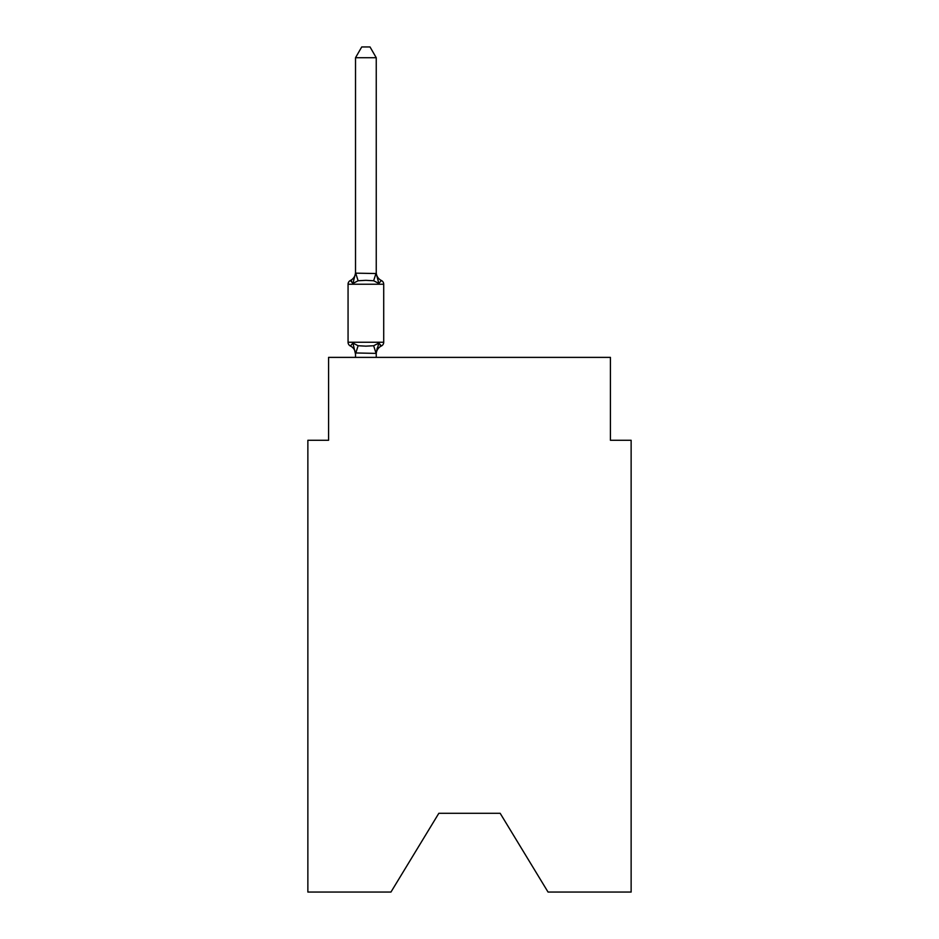<?xml version="1.0" encoding="UTF-8"?>
<svg xmlns="http://www.w3.org/2000/svg" width="939" height="939" viewBox="0 0 939 939"><rect width="100%" height="100%" fill="white"/><g stroke="black" fill="none" stroke-linecap="round" stroke-linejoin="round"><path stroke-width="1.41" d="M500.17 813.303L548.047 892.05L631.137 892.05L631.137 440.285L610.42 440.285L610.42 357.383L328.58 357.383L328.58 440.285L307.863 440.285L307.863 892.05L390.953 892.05L438.83 813.303L500.17 813.303L438.83 813.303M350.388 345.986L352.935 343.064L350.388 345.986A4.143 4.143 0 0 1 348.064 342.254A4.143 4.143 0 0 0 350.388 345.986L352.935 343.064L350.388 345.986A4.143 4.143 0 0 1 348.064 342.254A4.143 4.143 0 0 0 350.388 345.986A4.143 4.143 0 0 1 348.064 342.254A4.143 4.143 0 0 0 350.388 345.986A4.143 4.143 0 0 1 348.064 342.254A4.143 4.143 0 0 0 350.388 345.986A4.143 4.143 0 0 1 348.064 342.254A4.143 4.143 0 0 0 350.388 345.986A4.143 4.143 0 0 1 348.064 342.254A4.143 4.143 0 0 0 350.388 345.986A4.143 4.143 0 0 1 348.064 342.254A4.143 4.143 0 0 0 350.388 345.986A4.143 4.143 0 0 1 348.064 342.254A4.143 4.143 0 0 0 350.388 345.986A4.143 4.143 0 0 1 348.064 342.254A4.143 4.143 0 0 0 350.388 345.986A4.143 4.143 0 0 1 348.064 342.254A4.143 4.143 0 0 0 350.388 345.986A4.143 4.143 0 0 1 348.064 342.254A4.143 4.143 0 0 0 350.388 345.986A4.143 4.143 0 0 1 348.064 342.254A4.143 4.143 0 0 0 350.388 345.986A4.143 4.143 0 0 1 348.064 342.254A4.143 4.143 0 0 0 350.388 345.986A4.143 4.143 0 0 1 348.064 342.254A4.143 4.143 0 0 0 350.388 345.986A4.143 4.143 0 0 1 348.064 342.254A4.143 4.143 0 0 0 350.388 345.986A4.143 4.143 0 0 1 348.064 342.254A4.143 4.143 0 0 0 350.388 345.986A4.143 4.143 0 0 1 348.064 342.254A4.143 4.143 0 0 0 350.388 345.986A4.143 4.143 0 0 1 348.064 342.254A4.143 4.143 0 0 0 350.388 345.986A4.143 4.143 0 0 1 348.064 342.254A4.143 4.143 0 0 0 350.388 345.986A4.143 4.143 0 0 1 348.064 342.254A4.143 4.143 0 0 0 350.388 345.986A4.143 4.143 0 0 1 348.064 342.254A4.143 4.143 0 0 0 350.388 345.986A4.143 4.143 0 0 1 348.064 342.254A4.143 4.143 0 0 0 350.388 345.986A4.143 4.143 0 0 1 348.064 342.254A4.143 4.143 0 0 0 350.388 345.986A4.143 4.143 0 0 1 348.064 342.254A4.143 4.143 0 0 0 350.388 345.986A4.143 4.143 0 0 1 348.064 342.254A4.143 4.143 0 0 0 350.388 345.986L352.935 343.064L358.111 345.74L365.881 346.151L373.652 345.74L378.84 343.064L381.375 345.986A4.143 4.143 0 0 0 383.711 342.254A4.143 4.143 0 0 1 381.375 345.986L380.189 345.411L381.375 345.986A4.143 4.143 0 0 0 383.711 342.254A4.143 4.143 0 0 1 381.375 345.986L380.189 345.411L381.375 345.986A4.143 4.143 0 0 0 383.711 342.254A4.143 4.143 0 0 1 381.375 345.986L380.189 345.411L381.375 345.986A4.143 4.143 0 0 0 383.711 342.254A4.143 4.143 0 0 1 381.375 345.986L380.189 345.411L381.375 345.986A4.143 4.143 0 0 0 383.711 342.254A4.143 4.143 0 0 1 381.375 345.986L380.189 345.411L381.375 345.986A4.143 4.143 0 0 0 383.711 342.254A4.143 4.143 0 0 1 381.375 345.986L380.189 345.411L381.375 345.986A4.143 4.143 0 0 0 383.711 342.254A4.143 4.143 0 0 1 381.375 345.986L380.189 345.411L381.375 345.986A4.143 4.143 0 0 0 383.711 342.254A4.143 4.143 0 0 1 381.375 345.986L380.189 345.411L381.375 345.986A4.143 4.143 0 0 0 383.711 342.254A4.143 4.143 0 0 1 381.375 345.986L380.189 345.411L381.375 345.986A4.143 4.143 0 0 0 383.711 342.254A4.143 4.143 0 0 1 381.375 345.986L380.189 345.411L381.375 345.986A4.143 4.143 0 0 0 383.711 342.254A4.143 4.143 0 0 1 381.375 345.986L380.189 345.411L381.375 345.986A4.143 4.143 0 0 0 383.711 342.254A4.143 4.143 0 0 1 381.375 345.986L380.189 345.411L381.375 345.986A4.143 4.143 0 0 0 383.711 342.254A4.143 4.143 0 0 1 381.375 345.986L380.189 345.411L381.375 345.986A4.143 4.143 0 0 0 383.711 342.254A4.143 4.143 0 0 1 381.375 345.986L380.189 345.411L381.375 345.986A4.143 4.143 0 0 0 383.711 342.254A4.143 4.143 0 0 1 381.375 345.986L380.189 345.411L381.375 345.986A4.143 4.143 0 0 0 383.711 342.254A4.143 4.143 0 0 1 381.375 345.986L380.189 345.411L381.375 345.986A4.143 4.143 0 0 0 383.711 342.254A4.143 4.143 0 0 1 381.375 345.986L380.189 345.411L381.375 345.986A4.143 4.143 0 0 0 383.711 342.254A4.143 4.143 0 0 1 381.375 345.986L380.189 345.411L381.375 345.986A4.143 4.143 0 0 0 383.711 342.254A4.143 4.143 0 0 1 381.375 345.986L380.189 345.411L381.375 345.986A4.143 4.143 0 0 0 383.711 342.254A4.143 4.143 0 0 1 381.375 345.986L380.189 345.411L381.375 345.986A4.143 4.143 0 0 0 383.711 342.254A4.143 4.143 0 0 1 381.375 345.986L380.189 345.411L381.375 345.986A4.143 4.143 0 0 0 383.711 342.254A4.143 4.143 0 0 1 381.375 345.986L380.189 345.411L381.375 345.986A4.143 4.143 0 0 0 383.711 342.254A4.143 4.143 0 0 1 381.375 345.986L380.189 345.411L381.375 345.986A4.143 4.143 0 0 0 383.711 342.254A4.143 4.143 0 0 1 381.375 345.986L380.189 345.411L381.375 345.986A4.143 4.143 0 0 0 383.711 342.254A4.143 4.143 0 0 1 381.375 345.986L378.84 343.064L381.375 345.986A4.143 4.143 0 0 0 383.711 342.254L383.711 284.235A4.143 4.143 0 0 0 381.375 280.503A4.143 4.143 0 0 1 383.711 284.235A4.143 4.143 0 0 0 381.375 280.503A4.143 4.143 0 0 1 383.711 284.235A4.143 4.143 0 0 0 381.375 280.503A4.143 4.143 0 0 1 383.711 284.235A4.143 4.143 0 0 0 381.375 280.503A4.143 4.143 0 0 1 383.711 284.235A4.143 4.143 0 0 0 381.375 280.503A4.143 4.143 0 0 1 383.711 284.235A4.143 4.143 0 0 0 381.375 280.503A4.143 4.143 0 0 1 383.711 284.235A4.143 4.143 0 0 0 381.375 280.503A4.143 4.143 0 0 1 383.711 284.235A4.143 4.143 0 0 0 381.375 280.503A4.143 4.143 0 0 1 383.711 284.235A4.143 4.143 0 0 0 381.375 280.503A4.143 4.143 0 0 1 383.711 284.235A4.143 4.143 0 0 0 381.375 280.503A4.143 4.143 0 0 1 383.711 284.235A4.143 4.143 0 0 0 381.375 280.503A4.143 4.143 0 0 1 383.711 284.235A4.143 4.143 0 0 0 381.375 280.503A4.143 4.143 0 0 1 383.711 284.235A4.143 4.143 0 0 0 381.375 280.503A4.143 4.143 0 0 1 383.711 284.235A4.143 4.143 0 0 0 381.375 280.503A4.143 4.143 0 0 1 383.711 284.235A4.143 4.143 0 0 0 381.375 280.503A4.143 4.143 0 0 1 383.711 284.235A4.143 4.143 0 0 0 381.375 280.503A4.143 4.143 0 0 1 383.711 284.235A4.143 4.143 0 0 0 381.375 280.503A4.143 4.143 0 0 1 383.711 284.235A4.143 4.143 0 0 0 381.375 280.503A4.143 4.143 0 0 1 383.711 284.235A4.143 4.143 0 0 0 381.375 280.503A4.143 4.143 0 0 1 383.711 284.235A4.143 4.143 0 0 0 381.375 280.503A4.143 4.143 0 0 1 383.711 284.235A4.143 4.143 0 0 0 381.375 280.503A4.143 4.143 0 0 1 383.711 284.235A4.143 4.143 0 0 0 381.375 280.503A4.143 4.143 0 0 1 383.711 284.235A4.143 4.143 0 0 0 381.375 280.503A4.143 4.143 0 0 1 383.711 284.235A4.143 4.143 0 0 0 381.375 280.503A4.143 4.143 0 0 1 383.711 284.235A4.143 4.143 0 0 0 381.375 280.503A4.143 4.143 0 0 1 383.711 284.235A4.143 4.143 0 0 0 381.375 280.503A4.143 4.143 0 0 1 383.711 284.235A4.143 4.143 0 0 0 381.375 280.503A4.143 4.143 0 0 1 383.711 284.235A4.143 4.143 0 0 0 381.375 280.503A4.143 4.143 0 0 1 383.711 284.235A4.143 4.143 0 0 0 381.375 280.503A4.143 4.143 0 0 1 383.711 284.235A4.143 4.143 0 0 0 381.375 280.503A4.143 4.143 0 0 1 383.711 284.235A4.143 4.143 0 0 0 381.375 280.503A4.143 4.143 0 0 1 383.711 284.235A4.143 4.143 0 0 0 381.375 280.503A4.143 4.143 0 0 1 383.711 284.235A4.143 4.143 0 0 0 381.375 280.503A4.143 4.143 0 0 1 383.711 284.235A4.143 4.143 0 0 0 381.375 280.503A4.143 4.143 0 0 1 383.711 284.235A4.143 4.143 0 0 0 381.375 280.503A4.143 4.143 0 0 1 383.711 284.235A4.143 4.143 0 0 0 381.375 280.503A4.143 4.143 0 0 1 383.711 284.235A4.143 4.143 0 0 0 381.375 280.503A4.143 4.143 0 0 1 383.711 284.235A4.143 4.143 0 0 0 381.375 280.503A4.143 4.143 0 0 1 383.711 284.235A4.143 4.143 0 0 0 381.375 280.503L378.84 283.425L381.375 280.503A4.143 4.143 0 0 1 383.711 284.235A4.143 4.143 0 0 0 381.375 280.503A4.143 4.143 0 0 1 383.711 284.235A4.143 4.143 0 0 0 381.375 280.503A4.143 4.143 0 0 1 383.711 284.235A4.143 4.143 0 0 0 381.375 280.503A4.143 4.143 0 0 1 383.711 284.235A4.143 4.143 0 0 0 381.375 280.503A4.143 4.143 0 0 1 383.711 284.235A4.143 4.143 0 0 0 381.375 280.503A4.143 4.143 0 0 1 383.711 284.235A4.143 4.143 0 0 0 381.375 280.503A4.143 4.143 0 0 1 383.711 284.235A4.143 4.143 0 0 0 381.375 280.503A4.143 4.143 0 0 1 383.711 284.235A4.143 4.143 0 0 0 381.375 280.503A4.143 4.143 0 0 1 383.711 284.235A4.143 4.143 0 0 0 381.375 280.503A4.143 4.143 0 0 1 383.711 284.235A4.143 4.143 0 0 0 381.375 280.503A4.143 4.143 0 0 1 383.711 284.235A4.143 4.143 0 0 0 381.375 280.503A4.143 4.143 0 0 1 383.711 284.235A4.143 4.143 0 0 0 381.375 280.503L378.84 283.425L381.375 280.503A4.143 4.143 0 0 1 383.711 284.235A4.143 4.143 0 0 0 381.375 280.503L378.84 283.425L381.375 280.503A4.143 4.143 0 0 1 383.711 284.235A4.143 4.143 0 0 0 381.375 280.503A4.143 4.143 0 0 1 383.711 284.235A4.143 4.143 0 0 0 381.375 280.503A4.143 4.143 0 0 1 383.711 284.235A4.143 4.143 0 0 0 381.375 280.503A4.143 4.143 0 0 1 383.711 284.235A4.143 4.143 0 0 0 381.375 280.503A4.143 4.143 0 0 1 383.711 284.235A4.143 4.143 0 0 0 381.375 280.503A4.143 4.143 0 0 1 383.711 284.235A4.143 4.143 0 0 0 381.375 280.503A4.143 4.143 0 0 1 383.711 284.235A4.143 4.143 0 0 0 381.375 280.503A4.143 4.143 0 0 1 383.711 284.235A4.143 4.143 0 0 0 381.375 280.503A4.143 4.143 0 0 1 383.711 284.235A4.143 4.143 0 0 0 381.375 280.503A4.143 4.143 0 0 1 383.711 284.235A4.143 4.143 0 0 0 381.375 280.503A4.143 4.143 0 0 1 383.711 284.235A4.143 4.143 0 0 0 381.375 280.503A4.143 4.143 0 0 1 383.711 284.235A4.143 4.143 0 0 0 381.375 280.503A4.143 4.143 0 0 1 383.711 284.235A4.143 4.143 0 0 0 381.375 280.503A4.143 4.143 0 0 1 383.711 284.235A4.143 4.143 0 0 0 381.375 280.503A4.143 4.143 0 0 1 383.711 284.235A4.143 4.143 0 0 0 381.375 280.503A4.143 4.143 0 0 1 383.711 284.235A4.143 4.143 0 0 0 381.375 280.503A4.143 4.143 0 0 1 383.711 284.235A4.143 4.143 0 0 0 381.375 280.503A4.143 4.143 0 0 1 383.711 284.235A4.143 4.143 0 0 0 381.375 280.503A4.143 4.143 0 0 1 383.711 284.235A4.143 4.143 0 0 0 381.375 280.503A4.143 4.143 0 0 1 383.711 284.235A4.143 4.143 0 0 0 381.375 280.503A4.143 4.143 0 0 1 383.711 284.235A4.143 4.143 0 0 0 381.375 280.503A4.143 4.143 0 0 1 383.711 284.235A4.143 4.143 0 0 0 381.375 280.503A4.143 4.143 0 0 1 383.711 284.235A4.143 4.143 0 0 0 381.375 280.503A4.143 4.143 0 0 1 383.711 284.235A4.143 4.143 0 0 0 381.375 280.503A4.143 4.143 0 0 1 383.711 284.235A4.143 4.143 0 0 0 381.375 280.503A4.143 4.143 0 0 1 383.711 284.235A4.143 4.143 0 0 0 381.375 280.503A4.143 4.143 0 0 1 383.711 284.235A4.143 4.143 0 0 0 381.375 280.503A4.143 4.143 0 0 1 383.711 284.235A4.143 4.143 0 0 0 381.375 280.503A4.143 4.143 0 0 1 383.711 284.235A4.143 4.143 0 0 0 381.375 280.503A4.143 4.143 0 0 1 383.711 284.235A4.143 4.143 0 0 0 381.375 280.503A4.143 4.143 0 0 1 383.711 284.235A4.143 4.143 0 0 0 381.375 280.503A4.143 4.143 0 0 1 383.711 284.235A4.143 4.143 0 0 0 381.375 280.503A4.143 4.143 0 0 1 383.711 284.235A4.143 4.143 0 0 0 381.375 280.503A4.143 4.143 0 0 1 383.711 284.235A4.143 4.143 0 0 0 381.375 280.503A4.143 4.143 0 0 1 383.711 284.235A4.143 4.143 0 0 0 381.375 280.503A4.143 4.143 0 0 1 383.711 284.235A4.143 4.143 0 0 0 381.375 280.503A4.143 4.143 0 0 1 383.711 284.235A4.143 4.143 0 0 0 381.375 280.503A4.143 4.143 0 0 1 383.711 284.235A4.143 4.143 0 0 0 381.375 280.503A4.143 4.143 0 0 1 383.711 284.235A4.143 4.143 0 0 0 381.375 280.503A4.143 4.143 0 0 1 383.711 284.235A4.143 4.143 0 0 0 381.375 280.503A4.143 4.143 0 0 1 383.711 284.235A4.143 4.143 0 0 0 381.375 280.503A4.143 4.143 0 0 1 383.711 284.235A4.143 4.143 0 0 0 381.375 280.503A4.143 4.143 0 0 1 383.711 284.235A4.143 4.143 0 0 0 381.375 280.503A4.143 4.143 0 0 1 383.711 284.235A4.143 4.143 0 0 0 381.375 280.503A4.143 4.143 0 0 1 383.711 284.235A4.143 4.143 0 0 0 381.375 280.503A4.143 4.143 0 0 1 383.711 284.235A4.143 4.143 0 0 0 381.375 280.503A4.143 4.143 0 0 1 383.711 284.235A4.143 4.143 0 0 0 381.375 280.503A4.143 4.143 0 0 1 383.711 284.235A4.143 4.143 0 0 0 381.375 280.503A4.143 4.143 0 0 1 383.711 284.235A4.143 4.143 0 0 0 381.375 280.503A4.143 4.143 0 0 1 383.711 284.235L348.064 284.235A4.143 4.143 0 0 1 350.388 280.503A4.143 4.143 0 0 0 348.064 284.235L348.064 342.254A4.143 4.143 0 0 0 350.388 345.986L352.935 343.064L355.517 354.179A9.12 9.12 0 0 0 350.388 345.986A4.143 4.143 0 0 1 348.064 342.254L383.711 342.254A4.143 4.143 0 0 1 381.375 345.986A9.12 9.12 0 0 0 376.246 354.179M376.246 57.725L355.517 57.725L361.738 46.95L370.025 46.95L376.246 57.725L376.246 273.531L378.84 283.425L373.652 280.761L365.881 280.338L358.111 280.761L352.935 283.425L350.388 280.503A4.143 4.143 0 0 0 348.064 284.235A4.143 4.143 0 0 1 350.388 280.503L351.573 281.078L350.388 280.503A4.143 4.143 0 0 0 348.064 284.235A4.143 4.143 0 0 1 350.388 280.503L351.573 281.078L350.388 280.503A4.143 4.143 0 0 0 348.064 284.235A4.143 4.143 0 0 1 350.388 280.503L351.573 281.078L350.388 280.503A4.143 4.143 0 0 0 348.064 284.235A4.143 4.143 0 0 1 350.388 280.503L351.573 281.078L350.388 280.503A4.143 4.143 0 0 0 348.064 284.235A4.143 4.143 0 0 1 350.388 280.503L351.573 281.078L350.388 280.503A4.143 4.143 0 0 0 348.064 284.235A4.143 4.143 0 0 1 350.388 280.503L351.573 281.078L350.388 280.503A4.143 4.143 0 0 0 348.064 284.235A4.143 4.143 0 0 1 350.388 280.503L351.573 281.078L350.388 280.503A4.143 4.143 0 0 0 348.064 284.235A4.143 4.143 0 0 1 350.388 280.503L351.573 281.078L350.388 280.503A4.143 4.143 0 0 0 348.064 284.235A4.143 4.143 0 0 1 350.388 280.503L351.573 281.078L350.388 280.503A4.143 4.143 0 0 0 348.064 284.235A4.143 4.143 0 0 1 350.388 280.503L351.573 281.078L350.388 280.503A4.143 4.143 0 0 0 348.064 284.235A4.143 4.143 0 0 1 350.388 280.503L351.573 281.078L350.388 280.503A4.143 4.143 0 0 0 348.064 284.235A4.143 4.143 0 0 1 350.388 280.503L351.573 281.078L350.388 280.503A4.143 4.143 0 0 0 348.064 284.235A4.143 4.143 0 0 1 350.388 280.503L351.573 281.078L350.388 280.503A4.143 4.143 0 0 0 348.064 284.235A4.143 4.143 0 0 1 350.388 280.503L351.573 281.078L350.388 280.503A4.143 4.143 0 0 0 348.064 284.235A4.143 4.143 0 0 1 350.388 280.503L351.573 281.078L350.388 280.503A4.143 4.143 0 0 0 348.064 284.235A4.143 4.143 0 0 1 350.388 280.503L351.573 281.078L350.388 280.503A4.143 4.143 0 0 0 348.064 284.235A4.143 4.143 0 0 1 350.388 280.503L351.573 281.078L350.388 280.503A4.143 4.143 0 0 0 348.064 284.235A4.143 4.143 0 0 1 350.388 280.503L351.573 281.078L350.388 280.503A4.143 4.143 0 0 0 348.064 284.235A4.143 4.143 0 0 1 350.388 280.503L351.573 281.078L350.388 280.503A4.143 4.143 0 0 0 348.064 284.235A4.143 4.143 0 0 1 350.388 280.503L351.573 281.078L350.388 280.503A4.143 4.143 0 0 0 348.064 284.235A4.143 4.143 0 0 1 350.388 280.503L351.573 281.078L350.388 280.503A4.143 4.143 0 0 0 348.064 284.235A4.143 4.143 0 0 1 350.388 280.503L351.573 281.078L350.388 280.503A4.143 4.143 0 0 0 348.064 284.235A4.143 4.143 0 0 1 350.388 280.503L351.573 281.078L350.388 280.503A4.143 4.143 0 0 0 348.064 284.235A4.143 4.143 0 0 1 350.388 280.503L351.573 281.078L350.388 280.503A4.143 4.143 0 0 0 348.064 284.235A4.143 4.143 0 0 1 350.388 280.503L352.935 283.425L350.388 280.503A9.12 9.12 0 0 0 355.517 272.31M350.388 280.503L352.935 283.425L350.388 280.503L352.935 283.425L350.388 280.503L352.935 283.425L350.388 280.503L352.935 283.425L350.388 280.503L352.935 283.425L350.388 280.503L352.935 283.425L350.388 280.503L352.935 283.425L350.388 280.503L352.935 283.425L350.388 280.503L352.935 283.425L350.388 280.503L352.935 283.425L350.388 280.503L352.935 283.425L350.388 280.503L352.935 283.425L350.388 280.503L352.935 283.425L350.388 280.503L352.935 283.425L350.388 280.503L352.935 283.425L350.388 280.503L352.935 283.425L350.388 280.503L352.935 283.425L350.388 280.503L352.935 283.425L350.388 280.503L352.935 283.425L350.388 280.503L352.935 283.425L350.388 280.503L352.935 283.425L350.388 280.503L352.935 283.425L350.388 280.503L352.935 283.425L350.388 280.503L352.935 283.425L350.388 280.503L352.935 283.425L355.517 273.155L376.246 273.531L376.246 272.31A9.12 9.12 0 0 0 381.375 280.503A4.143 4.143 0 0 1 383.711 284.235A4.143 4.143 0 0 0 381.375 280.503L378.84 283.425L381.375 280.503M381.375 345.986A4.143 4.143 0 0 0 383.711 342.254A4.143 4.143 0 0 1 381.375 345.986A4.143 4.143 0 0 0 383.711 342.254A4.143 4.143 0 0 1 381.375 345.986A4.143 4.143 0 0 0 383.711 342.254A4.143 4.143 0 0 1 381.375 345.986A4.143 4.143 0 0 0 383.711 342.254A4.143 4.143 0 0 1 381.375 345.986A4.143 4.143 0 0 0 383.711 342.254A4.143 4.143 0 0 1 381.375 345.986A4.143 4.143 0 0 0 383.711 342.254A4.143 4.143 0 0 1 381.375 345.986A4.143 4.143 0 0 0 383.711 342.254A4.143 4.143 0 0 1 381.375 345.986A4.143 4.143 0 0 0 383.711 342.254A4.143 4.143 0 0 1 381.375 345.986A4.143 4.143 0 0 0 383.711 342.254A4.143 4.143 0 0 1 381.375 345.986A4.143 4.143 0 0 0 383.711 342.254A4.143 4.143 0 0 1 381.375 345.986A4.143 4.143 0 0 0 383.711 342.254A4.143 4.143 0 0 1 381.375 345.986A4.143 4.143 0 0 0 383.711 342.254A4.143 4.143 0 0 1 381.375 345.986A4.143 4.143 0 0 0 383.711 342.254A4.143 4.143 0 0 1 381.375 345.986A4.143 4.143 0 0 0 383.711 342.254A4.143 4.143 0 0 1 381.375 345.986A4.143 4.143 0 0 0 383.711 342.254A4.143 4.143 0 0 1 381.375 345.986A4.143 4.143 0 0 0 383.711 342.254A4.143 4.143 0 0 1 381.375 345.986A4.143 4.143 0 0 0 383.711 342.254A4.143 4.143 0 0 1 381.375 345.986A4.143 4.143 0 0 0 383.711 342.254A4.143 4.143 0 0 1 381.375 345.986A4.143 4.143 0 0 0 383.711 342.254A4.143 4.143 0 0 1 381.375 345.986A4.143 4.143 0 0 0 383.711 342.254A4.143 4.143 0 0 1 381.375 345.986A4.143 4.143 0 0 0 383.711 342.254A4.143 4.143 0 0 1 381.375 345.986A4.143 4.143 0 0 0 383.711 342.254A4.143 4.143 0 0 1 381.375 345.986A4.143 4.143 0 0 0 383.711 342.254A4.143 4.143 0 0 1 381.375 345.986A4.143 4.143 0 0 0 383.711 342.254A4.143 4.143 0 0 1 381.375 345.986A4.143 4.143 0 0 0 383.711 342.254A4.143 4.143 0 0 1 381.375 345.986L378.84 343.064L381.375 345.986L378.84 343.064L381.375 345.986L378.84 343.064L381.375 345.986L378.84 343.064L381.375 345.986L378.84 343.064L381.375 345.986L378.84 343.064L381.375 345.986L378.84 343.064L381.375 345.986L378.84 343.064L381.375 345.986L378.84 343.064L381.375 345.986L378.84 343.064L381.375 345.986L378.84 343.064L381.375 345.986L378.84 343.064L381.375 345.986L378.84 343.064L381.375 345.986L378.84 343.064L381.375 345.986L378.84 343.064L381.375 345.986L378.84 343.064L381.375 345.986L378.84 343.064L381.375 345.986L378.84 343.064L381.375 345.986L378.84 343.064L381.375 345.986L378.84 343.064L381.375 345.986L378.84 343.064L381.375 345.986L378.84 343.064L381.375 345.986L378.84 343.064L381.375 345.986L378.84 343.064L381.375 345.986L378.84 343.064L376.081 353.393L355.517 352.958M376.246 352.958L377.22 348.087M355.517 273.155L355.517 57.725M376.246 273.155L376.246 272.31M376.246 357.383L376.246 353.334M355.517 357.383L355.517 353.334M358.111 345.74L355.693 353.393M373.652 345.74L376.081 353.393M355.693 273.108L358.111 280.761M376.081 273.108L373.652 280.761"/></g></svg>
